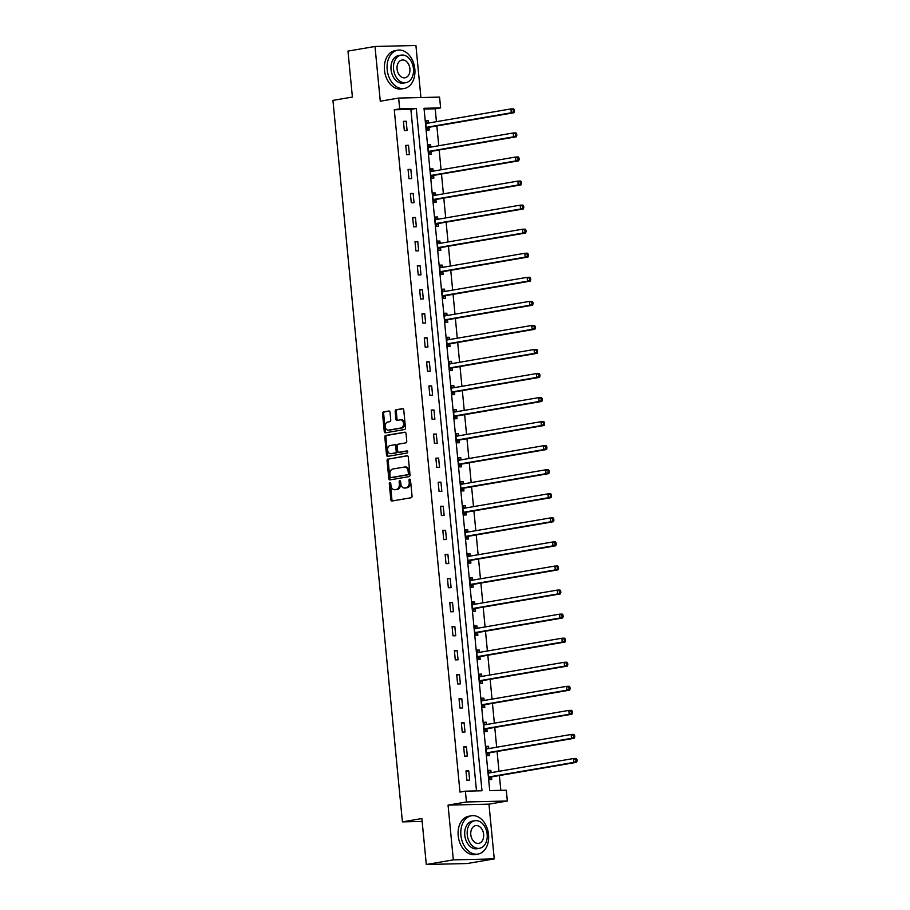 <?xml version="1.0" encoding="UTF-8"?>
<svg xmlns="http://www.w3.org/2000/svg" width="910" height="910" viewBox="0 0 910 910"><rect width="100%" height="100%" fill="white"/><g stroke="black" fill="none" stroke-linecap="round" stroke-linejoin="round"><path stroke-width="1.36" d="M389.912 482.402A1.069 0.751 -91.3 0 0 389.275 483.597L390.822 499.681A1.524 1.069 -91.3 0 0 392.028 501.012L411.127 497.736A1.524 1.069 -91.3 0 0 412.048 496.041L410.49 479.957A1.069 0.751 -91.3 0 0 409.011 480.207L409.204 482.289A4.88 3.424 -91.3 0 1 406.281 487.714L404.688 487.987A4.88 3.424 -91.3 0 1 404.336 488.022A4.88 3.424 -91.3 0 1 400.832 483.733L400.627 481.652A1.069 0.751 -91.3 0 0 399.137 481.902L399.342 483.983A4.88 3.424 -91.3 0 1 396.407 489.409L394.826 489.682A4.88 3.424 -91.3 0 1 394.474 489.716A4.88 3.424 -91.3 0 1 390.959 485.417L390.754 483.335A1.069 0.751 -91.3 0 0 389.912 482.402M390.549 482.732A1.069 0.751 -91.3 0 0 390.379 483.563L391.926 499.647A1.524 1.069 -91.3 0 0 392.642 500.898M410.285 479.354A1.069 0.751 -91.3 0 0 410.114 480.184L410.319 482.266L409.204 482.289M400.423 481.037A1.069 0.751 -91.3 0 0 400.252 481.879L400.445 483.961L399.342 483.983M390.015 412.332A1.524 1.069 -91.3 0 0 388.809 411.001L383.451 411.923A1.524 1.069 -91.3 0 0 382.53 413.618L384.259 431.476A1.524 1.069 -91.3 0 0 385.465 432.807L404.563 429.531A1.524 1.069 -91.3 0 0 405.473 427.837L403.756 409.978A1.524 1.069 -91.3 0 0 402.55 408.647L396.077 409.75A1.524 1.069 -91.3 0 0 395.167 411.445L395.896 419.089A1.524 1.069 -91.3 0 0 397.101 420.431L400.32 419.874A4.084 2.866 -91.3 0 1 400.605 419.851A4.084 2.866 -91.3 0 1 403.562 423.65A4.084 2.866 -91.3 0 1 401.094 427.973L388.524 430.134A4.084 2.866 -91.3 0 1 388.229 430.157A4.084 2.866 -91.3 0 1 385.271 426.358A4.084 2.866 -91.3 0 1 387.74 422.035L389.833 421.671A1.524 1.069 -91.3 0 0 390.754 419.976L390.015 412.332M399.695 108.859L398.648 98.064L439.564 97.108L440.611 107.903L424.014 108.29L489.716 790.597L506.301 790.21L507.348 801.005L466.432 801.972L465.385 791.177L481.982 790.779L416.279 108.472L399.695 108.859L394.28 109.791L459.982 792.098L465.385 791.177M426.301 864.5L453.328 859.87L494.244 858.904L467.217 863.533L426.301 864.5L421.876 818.545L402.413 821.878L332.946 100.384L352.397 97.051L347.973 51.096L375 46.467L380.278 101.215L398.648 98.064M494.244 858.904L488.966 804.156L448.05 805.122L453.328 859.87M448.05 805.122L466.432 801.972M387.978 459.004A1.524 1.069 -91.3 0 0 387.068 460.699L388.786 478.558A1.524 1.069 -91.3 0 0 389.992 479.888L409.09 476.612A1.524 1.069 -91.3 0 0 410.012 474.918L408.294 457.059A1.524 1.069 -91.3 0 0 407.088 455.728L389.093 458.97A1.524 1.069 -91.3 0 0 388.172 460.665L389.889 478.535A1.524 1.069 -91.3 0 0 390.606 479.786M386.522 455.023L384.805 437.153A1.524 1.069 -91.3 0 1 385.715 435.458L404.813 432.182A1.524 1.069 -91.3 0 1 406.019 433.513L406.759 441.168A1.524 1.069 -91.3 0 1 405.849 442.863L398.102 444.182A1.524 1.069 -91.3 0 0 397.181 445.877L397.67 450.95A1.524 1.069 -91.3 0 0 398.876 452.281L406.941 450.905A1.069 0.751 -91.3 0 1 407.145 453.021L387.728 456.354A1.524 1.069 -91.3 0 1 386.522 455.023L387.626 454.989L385.908 437.13L384.805 437.153M420.932 97.541L415.915 45.5L375 46.467M402.413 821.878L422.149 821.411M476.499 790.915L410.876 109.393L394.28 109.791M469.64 780.12L468.741 770.872L465.977 770.941L466.875 780.188L469.64 780.12M467.319 756.062L466.432 746.814L463.668 746.871L464.555 756.13L467.319 756.062M464.999 732.004L464.111 722.756L461.347 722.813L462.235 732.072L464.999 732.004M462.689 707.946L461.791 698.687L459.027 698.755L459.925 708.014L462.689 707.946M460.369 683.888L459.482 674.629L456.718 674.697L457.605 683.945L460.369 683.888M458.048 659.83L457.161 650.57L454.397 650.639L455.284 659.886L458.048 659.83M455.739 635.76L454.841 626.512L452.077 626.581L452.975 635.828L455.739 635.76M453.419 611.702L452.532 602.454L449.767 602.522L450.655 611.77L453.419 611.702M451.098 587.644L450.211 578.396L447.447 578.453L448.334 587.712L451.098 587.644M448.789 563.586L447.891 554.338L445.126 554.395L446.025 563.654L448.789 563.586M446.469 539.528L445.582 530.268L442.817 530.337L443.705 539.596L446.469 539.528M444.148 515.47L443.261 506.21L440.497 506.278L441.384 515.526L444.148 515.47M441.839 491.411L440.94 482.152L438.176 482.22L439.075 491.468L441.839 491.411M439.519 467.342L438.631 458.094L435.867 458.162L436.754 467.41L439.519 467.342M437.198 443.284L436.311 434.036L433.547 434.104L434.434 443.352L437.198 443.284M434.889 419.226L433.99 409.978L431.226 410.035L432.125 419.294L434.889 419.226M432.568 395.167L431.681 385.908L428.917 385.976L429.804 395.236L432.568 395.167M430.248 371.109L429.361 361.85L426.597 361.918L427.484 371.178L430.248 371.109M427.939 347.051L427.04 337.792L424.276 337.86L425.175 347.108L427.939 347.051M425.618 322.993L424.731 313.734L421.967 313.802L422.854 323.05L425.618 322.993M423.298 298.924L422.411 289.676L419.647 289.744L420.534 298.992L423.298 298.924M420.989 274.865L420.09 265.618L417.326 265.686L418.225 274.934L420.989 274.865M418.668 250.807L417.781 241.56L415.017 241.616L415.904 250.876L418.668 250.807M416.348 226.749L415.46 217.49L412.696 217.558L413.584 226.817L416.348 226.749M414.039 202.691L413.14 193.432L410.376 193.5L411.274 202.759L414.039 202.691M411.718 178.633L410.831 169.374L408.067 169.442L408.954 178.69L411.718 178.633M409.398 154.575L408.51 145.316L405.746 145.384L406.634 154.632L409.398 154.575M407.088 130.505L406.201 121.257L403.426 121.326L404.324 130.574L407.088 130.505M500.83 790.335L499.397 775.547M498.987 771.293L497.087 751.489M496.678 747.235L494.767 727.431M494.358 723.177L492.447 703.373M492.037 699.107L490.137 679.315M489.728 675.049L487.817 655.245M487.407 650.991L485.496 631.187M485.087 626.933L483.187 607.129M482.778 602.875L480.867 583.071M480.457 578.817L478.546 559.013M478.137 554.759L476.237 534.955M475.828 530.689L473.917 510.897M473.507 506.631L471.596 486.827M471.187 482.573L469.287 462.769M468.877 458.515L466.966 438.711M466.557 434.457L464.646 414.653M464.236 410.399L462.337 390.595M461.927 386.34L460.016 366.537M459.607 362.271L457.696 342.478M457.286 338.213L455.387 318.409M454.977 314.155L453.066 294.351M452.657 290.097L450.746 270.293M450.336 266.038L448.437 246.235M448.027 241.98L446.116 222.176M445.707 217.922L443.796 198.118M443.386 193.853L441.486 174.06M441.077 169.795L439.166 149.991M438.757 145.737L436.846 125.933M436.436 121.678L435.207 108.825L424.094 109.086M491.082 772.647L490.865 770.349L488.101 770.417L488.988 779.665L491.753 779.608L491.514 777.106M488.772 748.589L488.545 746.291L485.781 746.359L486.679 755.607L489.443 755.539L489.193 753.048M486.452 724.531L486.236 722.233L483.472 722.29L484.359 731.549L487.123 731.481L486.884 728.99M484.131 700.472L483.915 698.175L481.151 698.232L482.038 707.491L484.802 707.423L484.564 704.932M481.822 676.403L481.595 674.105L478.831 674.173L479.729 683.433L482.493 683.364L482.243 680.862M479.502 652.345L479.286 650.047L476.522 650.115L477.409 659.375L480.173 659.306L479.934 656.804M477.181 628.287L476.965 625.989L474.201 626.057L475.088 635.305L477.852 635.248L477.613 632.746M474.872 604.229L474.645 601.931L471.88 601.999L472.779 611.247L475.543 611.19L475.293 608.688M472.552 580.17L472.335 577.873L469.571 577.941L470.459 587.189L473.223 587.121L472.984 584.63M470.231 556.112L470.015 553.815L467.251 553.871L468.138 563.131L470.902 563.062L470.663 560.571M467.922 532.043L467.695 529.756L464.93 529.813L465.829 539.073L468.593 539.004L468.343 536.513M465.601 507.985L465.385 505.687L462.621 505.755L463.509 515.014L466.273 514.946L466.034 512.444M463.281 483.927L463.065 481.629L460.301 481.697L461.188 490.956L463.952 490.888L463.713 488.386M460.972 459.868L460.744 457.571L457.98 457.639L458.879 466.887L461.643 466.83L461.393 464.327M458.651 435.81L458.435 433.513L455.671 433.581L456.558 442.829L459.322 442.76L459.084 440.269M456.331 411.752L456.115 409.454L453.351 409.523L454.238 418.771L457.002 418.702L456.763 416.211M454.022 387.694L453.794 385.396L451.03 385.453L451.929 394.712L454.693 394.644L454.443 392.153M451.701 363.625L451.485 361.338L448.721 361.395L449.608 370.654L452.372 370.586L452.134 368.095M449.381 339.566L449.165 337.269L446.4 337.337L447.288 346.596L450.052 346.528L449.813 344.025M447.072 315.508L446.844 313.211L444.08 313.279L444.979 322.527L447.743 322.47L447.492 319.967M444.751 291.45L444.535 289.152L441.771 289.221L442.658 298.469L445.422 298.412L445.183 295.909M442.431 267.392L442.214 265.094L439.45 265.163L440.338 274.411L443.102 274.342L442.863 271.851M440.122 243.334L439.894 241.036L437.13 241.105L438.028 250.352L440.793 250.284L440.542 247.793M437.801 219.276L437.585 216.978L434.821 217.035L435.708 226.294L438.472 226.226L438.233 223.735M435.48 195.206L435.264 192.92L432.5 192.977L433.387 202.236L436.152 202.168L435.913 199.677M433.171 171.148L432.944 168.85L430.18 168.919L431.078 178.178L433.842 178.11L433.592 175.607M430.851 147.09L430.635 144.792L427.871 144.861L428.758 154.108L431.522 154.052L431.283 151.549M428.53 123.032L428.314 120.734L425.55 120.802L426.437 130.05L429.201 129.993L428.963 127.491M435.207 108.825L440.611 107.903M488.966 804.156L507.348 801.005M410.876 109.393L416.279 108.472M490.865 770.349L488.135 770.815M468.741 770.872L466.022 771.339M466.432 746.814L463.702 747.281M488.545 746.291L485.826 746.757M464.111 722.756L461.381 723.222M486.236 722.233L483.506 722.699M461.791 698.687L459.072 699.153M483.915 698.175L481.185 698.641M459.482 674.629L456.752 675.095M481.595 674.105L478.876 674.572M457.161 650.57L454.431 651.037M479.286 650.047L476.556 650.514M454.841 626.512L452.122 626.979M476.965 625.989L474.235 626.455M452.532 602.454L449.802 602.92M474.645 601.931L471.926 602.397M450.211 578.396L447.481 578.862M472.335 577.873L469.605 578.339M447.891 554.338L445.172 554.804M470.015 553.815L467.285 554.281M445.582 530.268L442.851 530.735M467.695 529.756L464.976 530.223M443.261 506.21L440.531 506.677M465.385 505.687L462.655 506.153M440.94 482.152L438.222 482.618M463.065 481.629L460.335 482.095M438.631 458.094L435.901 458.56M460.744 457.571L458.026 458.037M436.311 434.036L433.581 434.502M458.435 433.513L455.705 433.979M433.99 409.978L431.272 410.444M456.115 409.454L453.385 409.921M431.681 385.908L428.951 386.386M453.794 385.396L451.076 385.863M429.361 361.85L426.642 362.316M451.485 361.338L448.755 361.805M427.04 337.792L424.322 338.258M449.165 337.269L446.435 337.735M424.731 313.734L422.001 314.2M446.844 313.211L444.125 313.677M422.411 289.676L419.692 290.142M444.535 289.152L441.805 289.619M420.09 265.618L417.372 266.084M442.214 265.094L439.485 265.561M417.781 241.56L415.051 242.026M439.894 241.036L437.175 241.503M415.46 217.49L412.742 217.968M437.585 216.978L434.855 217.444M413.14 193.432L410.421 193.898M435.264 192.92L432.534 193.386M410.831 169.374L408.101 169.84M432.944 168.85L430.225 169.317M408.51 145.316L405.792 145.782M430.635 144.792L427.905 145.259M406.201 121.257L403.471 121.724M428.314 120.734L425.584 121.201M395.224 489.671A4.88 3.424 -91.3 0 0 395.577 489.694A4.88 3.424 -91.3 0 0 395.93 489.66L394.826 489.682M400.445 483.961A4.88 3.424 -91.3 0 1 397.522 489.387L395.93 489.66M405.087 487.976A4.88 3.424 -91.3 0 0 405.439 487.999A4.88 3.424 -91.3 0 0 405.792 487.965L404.688 487.987M410.319 482.266A4.88 3.424 -91.3 0 1 407.384 487.692L405.792 487.965M407.578 455.808L389.093 458.97M390.117 476.635A1.069 0.751 -91.3 0 0 390.959 477.568L407.725 474.701A1.069 0.751 -91.3 0 0 408.363 473.507L408.158 471.312A4.88 3.424 -91.3 0 0 404.643 467.023A4.88 3.424 -91.3 0 0 404.29 467.058L392.836 469.014A4.88 3.424 -91.3 0 0 389.901 474.44L390.117 476.635M391.914 477.545A1.069 0.751 -91.3 0 0 392.062 477.545L390.959 477.568M404.643 467.023L405.746 466.989A4.88 3.424 -91.3 0 1 409.261 471.289L409.466 473.484A1.069 0.751 -91.3 0 1 408.829 474.667L392.062 477.545M405.303 432.261L386.818 435.435A1.524 1.069 -91.3 0 0 385.908 437.13M399.763 452.259A1.524 1.069 -91.3 0 0 399.979 452.259L407.35 450.996M390.06 445.559A4.084 2.866 -91.3 0 0 387.592 449.893A4.084 2.866 -91.3 0 0 390.549 453.692A4.084 2.866 -91.3 0 0 390.845 453.658L395.27 452.907A1.524 1.069 -91.3 0 0 396.191 451.212L395.702 446.139A1.524 1.069 -91.3 0 0 394.485 444.808L390.06 445.559M391.357 453.646A4.084 2.866 -91.3 0 0 391.653 453.669A4.084 2.866 -91.3 0 0 391.948 453.635L390.845 453.658M394.712 444.797L395.6 444.774A1.524 1.069 -91.3 0 1 396.805 446.105L397.295 451.178A1.524 1.069 -91.3 0 1 396.373 452.873L391.948 453.635M387.626 454.989A1.524 1.069 -91.3 0 0 388.342 456.24M389.036 430.123A4.084 2.866 -91.3 0 0 389.332 430.134A4.084 2.866 -91.3 0 0 389.628 430.1L388.524 430.134M401.424 419.851A4.084 2.866 -91.3 0 1 401.72 419.817A4.084 2.866 -91.3 0 1 404.666 423.628A4.084 2.866 -91.3 0 1 402.197 427.95L389.628 430.1M403.039 408.726L397.181 409.727A1.524 1.069 -91.3 0 0 396.271 411.422L396.999 419.066A1.524 1.069 -91.3 0 0 397.715 420.318M389.298 411.081L384.555 411.889A1.524 1.069 -91.3 0 0 383.645 413.584L385.362 431.454A1.524 1.069 -91.3 0 0 386.079 432.705M490.74 772.704L488.226 771.748M488.943 779.142L491.662 776.992A1.558 1.092 88.7 0 1 492.06 776.81L576.587 762.318L573.823 762.387L573.459 758.53L488.92 773.022A1.558 1.092 88.7 0 1 488.511 772.977L488.34 772.909M488.75 777.174L488.897 777.049A1.558 1.092 88.7 0 1 489.296 776.878L573.823 762.387L577.054 760.942L576.906 759.406L575.803 759.429L575.95 760.976M575.803 759.429L573.459 758.53L576.223 758.474L576.906 759.406M577.054 760.942L576.587 762.318M460.904 835.255A19.417 13.752 80.3 0 0 478 854.069A19.417 13.752 80.3 0 0 488.545 834.595A19.417 13.752 80.3 0 0 471.448 815.781A19.417 13.752 80.3 0 0 460.904 835.255M471.448 815.781L468.741 816.247A19.417 13.752 80.3 0 0 458.196 835.71A19.417 13.752 80.3 0 0 475.304 854.535L478 854.069M479.57 848.279L477.079 848.712A13.98 9.908 -99.7 0 1 464.771 835.164A13.98 9.908 -99.7 0 1 472.358 821.15L474.849 820.718A13.98 9.908 80.3 0 0 467.251 834.732A13.98 9.908 80.3 0 0 479.57 848.279A13.98 9.908 80.3 0 0 487.157 834.265A13.98 9.908 80.3 0 0 474.849 820.718M483.62 834.345A9.009 6.381 80.3 0 0 475.691 825.62A9.009 6.381 80.3 0 0 470.8 834.652A9.009 6.381 80.3 0 0 478.728 843.377A9.009 6.381 80.3 0 0 483.62 834.345M387.182 69.66A19.417 13.752 80.3 0 0 404.279 88.475A19.417 13.752 80.3 0 0 414.823 69.001A19.417 13.752 80.3 0 0 397.727 50.186A19.417 13.752 80.3 0 0 387.182 69.66M397.727 50.186L395.02 50.653A19.417 13.752 80.3 0 0 384.475 70.115A19.417 13.752 80.3 0 0 401.583 88.941L404.279 88.475M405.849 82.685L403.369 83.117A13.98 9.908 -99.7 0 1 391.05 69.569A13.98 9.908 -99.7 0 1 398.648 55.556L401.128 55.123A13.98 9.908 80.3 0 0 393.541 69.137A13.98 9.908 80.3 0 0 405.849 82.685A13.98 9.908 80.3 0 0 413.447 68.671A13.98 9.908 80.3 0 0 401.128 55.123M409.909 68.75A9.009 6.381 80.3 0 0 401.97 60.026A9.009 6.381 80.3 0 0 397.078 69.058A9.009 6.381 80.3 0 0 405.018 77.782A9.009 6.381 80.3 0 0 409.909 68.75M488.42 748.646L485.906 747.69M486.623 755.084L489.352 752.934A1.558 1.092 88.7 0 1 489.739 752.752L574.278 738.26L571.514 738.328L571.139 734.472L486.6 748.953A1.558 1.092 88.7 0 1 486.19 748.919L486.02 748.85M486.429 753.116L486.588 752.991A1.558 1.092 88.7 0 1 486.975 752.809L571.514 738.328L574.745 736.884L574.597 735.348L573.482 735.371L573.63 736.907M573.482 735.371L571.139 734.472L573.903 734.404L574.597 735.348M574.745 736.884L574.278 738.26M486.099 724.587L483.597 723.632M484.302 731.014L487.032 728.864A1.558 1.092 88.7 0 1 487.419 728.683L571.958 714.202L569.194 714.27L568.818 710.414L484.291 724.895A1.558 1.092 88.7 0 1 483.87 724.861L483.71 724.792M484.12 729.046L484.268 728.933A1.558 1.092 88.7 0 1 484.655 728.751L569.194 714.27L572.424 712.826L572.276 711.279L571.173 711.313L571.321 712.848M571.173 711.313L568.818 710.414L571.594 710.346L572.276 711.279M572.424 712.826L571.958 714.202M483.79 700.529L481.276 699.574M481.993 706.956L484.712 704.806A1.558 1.092 88.7 0 1 485.11 704.624L569.649 690.144L566.873 690.212L566.509 686.356L481.97 700.837A1.558 1.092 88.7 0 1 481.561 700.791L481.39 700.734M481.799 704.988L481.947 704.875A1.558 1.092 88.7 0 1 482.346 704.693L566.873 690.212L570.104 688.768L569.956 687.221L568.852 687.255L569 688.79M568.852 687.255L566.509 686.356L569.273 686.288L569.956 687.221M570.104 688.768L569.649 690.144M481.47 676.471L478.956 675.504M479.672 682.898L482.402 680.748A1.558 1.092 88.7 0 1 482.789 680.566L567.328 666.086L564.564 666.154L564.189 662.298L479.65 676.778A1.558 1.092 88.7 0 1 479.24 676.733L479.07 676.676M479.479 680.93L479.638 680.816A1.558 1.092 88.7 0 1 480.025 680.635L564.564 666.154L567.794 664.709L567.647 663.163L566.532 663.185L566.68 664.732M566.532 663.185L564.189 662.298L566.953 662.23L567.647 663.163M567.794 664.709L567.328 666.086M479.149 652.402L476.647 651.446M477.352 658.84L480.082 656.69A1.558 1.092 88.7 0 1 480.469 656.508L565.008 642.028L562.243 642.085L561.868 638.24L477.34 652.72A1.558 1.092 88.7 0 1 476.92 652.675L476.76 652.606M477.17 656.872L477.318 656.758A1.558 1.092 88.7 0 1 477.704 656.576L562.243 642.085L565.474 640.651L565.326 639.104L564.223 639.127L564.371 640.674M564.223 639.127L561.868 638.24L564.644 638.172L565.326 639.104M565.474 640.651L565.008 642.028M476.84 628.344L474.326 627.388M475.043 634.782L477.761 632.632A1.558 1.092 88.7 0 1 478.159 632.45L562.698 617.97L559.923 618.027L559.559 614.17L475.02 628.662A1.558 1.092 88.7 0 1 474.611 628.617L474.44 628.548M474.849 632.814L474.997 632.7A1.558 1.092 88.7 0 1 475.395 632.518L559.923 618.027L563.154 616.582L563.006 615.046L561.902 615.069L562.05 616.616M561.902 615.069L559.559 614.17L562.323 614.113L563.006 615.046M563.154 616.582L562.698 617.97M474.519 604.285L472.006 603.33M472.722 610.724L475.452 608.574A1.558 1.092 88.7 0 1 475.839 608.392L560.378 593.9L557.614 593.968L557.238 590.112L472.7 604.604A1.558 1.092 88.7 0 1 472.29 604.558L472.119 604.49M472.529 608.756L472.688 608.631A1.558 1.092 88.7 0 1 473.075 608.449L557.614 593.968L560.844 592.524L560.697 590.988L559.582 591.011L559.73 592.558M559.582 591.011L557.238 590.112L560.003 590.044L560.697 590.988M560.844 592.524L560.378 593.9M472.199 580.227L469.697 579.272M470.402 586.666L473.132 584.504A1.558 1.092 88.7 0 1 473.518 584.334L558.058 569.842L555.293 569.91L554.918 566.054L470.39 580.534A1.558 1.092 88.7 0 1 469.969 580.5L469.81 580.432M470.22 584.698L470.368 584.573A1.558 1.092 88.7 0 1 470.754 584.391L555.293 569.91L558.524 568.466L558.376 566.93L557.273 566.953L557.42 568.488M557.273 566.953L554.918 566.054L557.693 565.986L558.376 566.93M558.524 568.466L558.058 569.842M469.89 556.169L467.376 555.214M468.093 562.596L470.811 560.446A1.558 1.092 88.7 0 1 471.209 560.264L555.748 545.784L552.973 545.852L552.609 541.996L468.07 556.476A1.558 1.092 88.7 0 1 467.66 556.442L467.49 556.374M467.899 560.628L468.047 560.514A1.558 1.092 88.7 0 1 468.445 560.332L552.973 545.852L556.203 544.408L556.055 542.861L554.952 542.895L555.1 544.43M554.952 542.895L552.609 541.996L555.373 541.928L556.055 542.861M556.203 544.408L555.748 545.784M467.569 532.111L465.055 531.144M465.772 538.538L468.502 536.388A1.558 1.092 88.7 0 1 468.889 536.206L553.428 521.726L550.664 521.794L550.288 517.938L465.749 532.418A1.558 1.092 88.7 0 1 465.34 532.373L465.169 532.316M465.579 536.57L465.738 536.456A1.558 1.092 88.7 0 1 466.125 536.274L550.664 521.794L553.894 520.349L553.746 518.802L552.632 518.837L552.779 520.372M552.632 518.837L550.288 517.938L553.053 517.87L553.746 518.802M553.894 520.349L553.428 521.726M465.249 508.053L462.746 507.086M463.452 514.48L466.182 512.33A1.558 1.092 88.7 0 1 466.568 512.148L551.107 497.668L548.343 497.736L547.968 493.88L463.44 508.36A1.558 1.092 88.7 0 1 463.019 508.315L462.86 508.258M463.27 512.512L463.417 512.398A1.558 1.092 88.7 0 1 463.804 512.216L548.343 497.736L551.574 496.291L551.426 494.744L550.322 494.767L550.47 496.314M550.322 494.767L547.968 493.88L550.743 493.811L551.426 494.744M551.574 496.291L551.107 497.668M462.94 483.983L460.426 483.028M461.142 490.422L463.861 488.272A1.558 1.092 88.7 0 1 464.259 488.09L548.798 473.609L546.023 473.666L545.659 469.81L461.12 484.302A1.558 1.092 88.7 0 1 460.71 484.257L460.54 484.188M460.949 488.454L461.097 488.34A1.558 1.092 88.7 0 1 461.495 488.158L546.023 473.666L549.253 472.233L549.105 470.686L548.002 470.709L548.15 472.256M548.002 470.709L545.659 469.81L548.423 469.753L549.105 470.686M549.253 472.233L548.798 473.609M460.619 459.925L458.105 458.97M458.822 466.364L461.552 464.214A1.558 1.092 88.7 0 1 461.939 464.032L546.478 449.551L543.714 449.608L543.338 445.752L458.799 460.244A1.558 1.092 88.7 0 1 458.39 460.198L458.219 460.13M458.629 464.396L458.788 464.271A1.558 1.092 88.7 0 1 459.175 464.1L543.714 449.608L546.944 448.164L546.796 446.628L545.682 446.651L545.829 448.198M545.682 446.651L543.338 445.752L546.102 445.695L546.796 446.628M546.944 448.164L546.478 449.551M458.299 435.867L455.796 434.912M456.501 442.305L459.232 440.156A1.558 1.092 88.7 0 1 459.618 439.974L544.157 425.482L541.393 425.55L541.018 421.694L456.49 436.186A1.558 1.092 88.7 0 1 456.069 436.14L455.91 436.072M456.32 440.338L456.467 440.212A1.558 1.092 88.7 0 1 456.854 440.03L541.393 425.55L544.624 424.105L544.476 422.57L543.372 422.593L543.52 424.14M543.372 422.593L541.018 421.694L543.793 421.626L544.476 422.57M544.624 424.105L544.157 425.482M455.99 411.809L453.476 410.854M454.192 418.247L456.911 416.086A1.558 1.092 88.7 0 1 457.309 415.915L541.848 401.424L539.073 401.492L538.709 397.636L454.17 412.116A1.558 1.092 88.7 0 1 453.76 412.082L453.589 412.014M453.999 416.279L454.147 416.154A1.558 1.092 88.7 0 1 454.545 415.972L539.073 401.492L542.303 400.047L542.155 398.512L541.052 398.534L541.2 400.07M541.052 398.534L538.709 397.636L541.473 397.568L542.155 398.512M542.303 400.047L541.848 401.424M453.669 387.751L451.155 386.796M451.872 394.178L454.602 392.028A1.558 1.092 88.7 0 1 454.989 391.846L539.528 377.366L536.764 377.434L536.388 373.578L451.849 388.058A1.558 1.092 88.7 0 1 451.44 388.013L451.269 387.956M451.678 392.21L451.838 392.096A1.558 1.092 88.7 0 1 452.224 391.914L536.764 377.434L539.994 375.989L539.846 374.442L538.731 374.476L538.879 376.012M538.731 374.476L536.388 373.578L539.152 373.51L539.846 374.442M539.994 375.989L539.528 377.366M451.349 363.693L448.846 362.726M449.551 370.12L452.281 367.97A1.558 1.092 88.7 0 1 452.668 367.788L537.207 353.308L534.443 353.376L534.068 349.52L449.54 364A1.558 1.092 88.7 0 1 449.119 363.954L448.96 363.898M449.369 368.152L449.517 368.038A1.558 1.092 88.7 0 1 449.904 367.856L534.443 353.376L537.673 351.931L537.526 350.384L536.422 350.418L536.57 351.954M536.422 350.418L534.068 349.52L536.843 349.451L537.526 350.384M537.673 351.931L537.207 353.308M449.039 339.635L446.526 338.668M447.242 346.062L449.961 343.912A1.558 1.092 88.7 0 1 450.359 343.73L534.898 329.249L532.122 329.318L531.759 325.462L447.22 339.942A1.558 1.092 88.7 0 1 446.81 339.896L446.639 339.839M447.049 344.094L447.197 343.98A1.558 1.092 88.7 0 1 447.595 343.798L532.122 329.318L535.353 327.873L535.205 326.326L534.102 326.349L534.25 327.896M534.102 326.349L531.759 325.462L534.523 325.393L535.205 326.326M535.353 327.873L534.898 329.249M446.719 315.565L444.205 314.61M444.922 322.003L447.652 319.854A1.558 1.092 88.7 0 1 448.038 319.672L532.577 305.191L529.813 305.248L529.438 301.392L444.899 315.884A1.558 1.092 88.7 0 1 444.489 315.838L444.319 315.77M444.728 320.036L444.888 319.922A1.558 1.092 88.7 0 1 445.274 319.74L529.813 305.248L533.044 303.815L532.896 302.268L531.781 302.291L531.929 303.838M531.781 302.291L529.438 301.392L532.202 301.335L532.896 302.268M533.044 303.815L532.577 305.191M444.399 291.507L441.896 290.552M442.601 297.945L445.331 295.796A1.558 1.092 88.7 0 1 445.718 295.613L530.257 281.133L527.493 281.19L527.129 277.334L442.59 291.826A1.558 1.092 88.7 0 1 442.169 291.78L442.01 291.712M442.419 295.977L442.567 295.852A1.558 1.092 88.7 0 1 442.954 295.682L527.493 281.19L530.723 279.745L530.575 278.21L529.472 278.232L529.62 279.779M529.472 278.232L527.129 277.334L529.893 277.277L530.575 278.21M530.723 279.745L530.257 281.133M442.089 267.449L439.575 266.493M440.292 273.887L443.011 271.737A1.558 1.092 88.7 0 1 443.409 271.555L527.948 257.064L525.172 257.132L524.808 253.276L440.269 267.756A1.558 1.092 88.7 0 1 439.86 267.722L439.689 267.654M440.099 271.919L440.247 271.794A1.558 1.092 88.7 0 1 440.645 271.612L525.172 257.132L528.403 255.687L528.255 254.152L527.152 254.174L527.299 255.721M527.152 254.174L524.808 253.276L527.572 253.207L528.255 254.152M528.403 255.687L527.948 257.064M439.769 243.391L437.255 242.435M437.972 249.829L440.702 247.668A1.558 1.092 88.7 0 1 441.088 247.497L525.627 233.005L522.863 233.074L522.488 229.218L437.949 243.698A1.558 1.092 88.7 0 1 437.539 243.664L437.369 243.596M437.778 247.861L437.938 247.736A1.558 1.092 88.7 0 1 438.324 247.554L522.863 233.074L526.094 231.629L525.946 230.094L524.831 230.116L524.979 231.652M524.831 230.116L522.488 229.218L525.252 229.149L525.946 230.094M526.094 231.629L525.627 233.005M437.46 219.333L434.946 218.377M435.651 225.76L438.381 223.61A1.558 1.092 88.7 0 1 438.768 223.428L523.307 208.947L520.543 209.016L520.179 205.16L435.64 219.64A1.558 1.092 88.7 0 1 435.219 219.594L435.06 219.537M435.469 223.792L435.617 223.678A1.558 1.092 88.7 0 1 436.004 223.496L520.543 209.016L523.773 207.571L523.625 206.024L522.522 206.058L522.67 207.594M522.522 206.058L520.179 205.16L522.943 205.091L523.625 206.024M523.773 207.571L523.307 208.947M435.139 195.275L432.625 194.308M433.342 201.701L436.061 199.552A1.558 1.092 88.7 0 1 436.459 199.37L520.998 184.889L518.222 184.957L517.858 181.101L433.319 195.582A1.558 1.092 88.7 0 1 432.91 195.536L432.739 195.479M433.149 199.734L433.296 199.62A1.558 1.092 88.7 0 1 433.695 199.438L518.222 184.957L521.453 183.513L521.305 181.966L520.202 182L520.349 183.536M520.202 182L517.858 181.101L520.622 181.033L521.305 181.966M521.453 183.513L520.998 184.889M432.819 171.216L430.305 170.25M431.022 177.643L433.751 175.493A1.558 1.092 88.7 0 1 434.138 175.311L518.677 160.831L515.913 160.899L515.538 157.043L430.999 171.524A1.558 1.092 88.7 0 1 430.589 171.478L430.419 171.421M430.828 175.675L430.987 175.562A1.558 1.092 88.7 0 1 431.374 175.38L515.913 160.899L519.144 159.455L518.996 157.908L517.881 157.93L518.029 159.477M517.881 157.93L515.538 157.043L518.302 156.975L518.996 157.908M519.144 159.455L518.677 160.831M430.51 147.147L427.996 146.192M428.701 153.585L431.431 151.435A1.558 1.092 88.7 0 1 431.818 151.253L516.357 136.773L513.593 136.83L513.229 132.974L428.69 147.465A1.558 1.092 88.7 0 1 428.269 147.42L428.11 147.352M428.519 151.617L428.667 151.504A1.558 1.092 88.7 0 1 429.054 151.322L513.593 136.83L516.823 135.397L516.675 133.85L515.572 133.872L515.72 135.419M515.572 133.872L513.229 132.974L515.993 132.917L516.675 133.85M516.823 135.397L516.357 136.773M428.189 123.089L425.675 122.133M426.392 129.527L429.111 127.377A1.558 1.092 88.7 0 1 429.509 127.195L514.048 112.715L511.272 112.772L510.908 108.916L426.369 123.407A1.558 1.092 88.7 0 1 425.96 123.362L425.789 123.294M426.198 127.559L426.346 127.434A1.558 1.092 88.7 0 1 426.745 127.263L511.272 112.772L514.503 111.327L514.355 109.791L513.251 109.814L513.399 111.361M513.251 109.814L510.908 108.916L513.672 108.859L514.355 109.791M514.503 111.327L514.048 112.715M390.379 483.563L389.275 483.597M410.114 480.184L409.011 480.207M400.252 481.879L399.137 481.902M397.522 489.387L396.407 489.409M407.384 487.692L406.281 487.714M391.926 499.647L390.822 499.681M389.889 478.535L388.786 478.558M388.172 460.665L387.068 460.699M408.829 474.667L407.725 474.701M409.466 473.484L408.363 473.507M409.261 471.289L408.158 471.312M386.818 435.435L385.715 435.458M399.979 452.259L398.876 452.281M396.373 452.873L395.27 452.907M397.295 451.178L396.191 451.212M396.805 446.105L395.702 446.139M402.197 427.95L401.094 427.973M396.999 419.066L395.896 419.089M396.271 411.422L395.167 411.445M397.181 409.727L396.077 409.75M385.362 431.454L384.259 431.476M383.645 413.584L382.53 413.618M384.555 411.889L383.451 411.923M491.662 776.992L488.897 777.049M492.06 776.81L489.296 776.878M489.273 772.954L488.511 772.977M489.352 752.934L486.588 752.991M489.739 752.752L486.975 752.809M486.952 748.896L486.19 748.919M487.032 728.864L484.268 728.933M487.419 728.683L484.655 728.751M484.643 724.838L483.87 724.861M484.712 704.806L481.947 704.875M485.11 704.624L482.346 704.693M482.323 700.78L481.561 700.791M482.402 680.748L479.638 680.816M482.789 680.566L480.025 680.635M480.002 676.721L479.24 676.733M480.082 656.69L477.318 656.758M480.469 656.508L477.704 656.576M477.693 652.652L476.92 652.675M477.761 632.632L474.997 632.7M478.159 632.45L475.395 632.518M475.373 628.594L474.611 628.617M475.452 608.574L472.688 608.631M475.839 608.392L473.075 608.449M473.052 604.536L472.29 604.558M473.132 584.504L470.368 584.573M473.518 584.334L470.754 584.391M470.743 580.478L469.969 580.5M470.811 560.446L468.047 560.514M471.209 560.264L468.445 560.332M468.423 556.419L467.66 556.442M468.502 536.388L465.738 536.456M468.889 536.206L466.125 536.274M466.102 532.361L465.34 532.373M466.182 512.33L463.417 512.398M466.568 512.148L463.804 512.216M463.793 508.303L463.019 508.315M463.861 488.272L461.097 488.34M464.259 488.09L461.495 488.158M461.472 484.234L460.71 484.257M461.552 464.214L458.788 464.271M461.939 464.032L459.175 464.1M459.152 460.176L458.39 460.198M459.232 440.156L456.467 440.212M459.618 439.974L456.854 440.03M456.843 436.117L456.069 436.14M456.911 416.086L454.147 416.154M457.309 415.915L454.545 415.972M454.522 412.059L453.76 412.082M454.602 392.028L451.838 392.096M454.989 391.846L452.224 391.914M452.202 388.001L451.44 388.013M452.281 367.97L449.517 368.038M452.668 367.788L449.904 367.856M449.893 363.943L449.119 363.954M449.961 343.912L447.197 343.98M450.359 343.73L447.595 343.798M447.572 339.885L446.81 339.896M447.652 319.854L444.888 319.922M448.038 319.672L445.274 319.74M445.252 315.815L444.489 315.838M445.331 295.796L442.567 295.852M445.718 295.613L442.954 295.682M442.942 291.757L442.169 291.78M443.011 271.737L440.247 271.794M443.409 271.555L440.645 271.612M440.622 267.699L439.86 267.722M440.702 247.668L437.938 247.736M441.088 247.497L438.324 247.554M438.301 243.641L437.539 243.664M438.381 223.61L435.617 223.678M438.768 223.428L436.004 223.496M435.992 219.583L435.219 219.594M436.061 199.552L433.296 199.62M436.459 199.37L433.695 199.438M433.672 195.525L432.91 195.536M433.751 175.493L430.987 175.562M434.138 175.311L431.374 175.38M431.351 171.467L430.589 171.478M431.431 151.435L428.667 151.504M431.818 151.253L429.054 151.322M429.042 147.397L428.269 147.42M429.111 127.377L426.346 127.434M429.509 127.195L426.745 127.263M426.722 123.339L425.96 123.362M395.577 489.694L394.474 489.716M405.439 487.999L404.336 488.022M391.983 477.557L390.879 477.579M399.877 452.27L398.773 452.293M391.653 453.669L390.549 453.692M395.702 444.762L394.599 444.797M389.332 430.134L388.229 430.157M401.72 419.817L400.605 419.851"/></g></svg>
